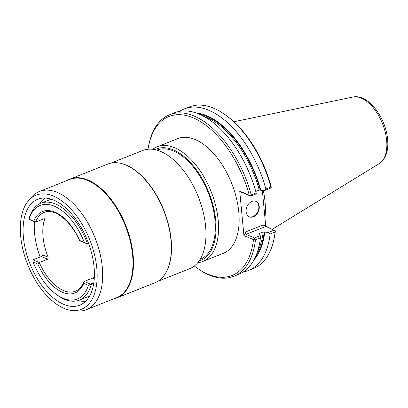 <?xml version="1.0" encoding="UTF-8"?>
<svg xmlns="http://www.w3.org/2000/svg" width="408" height="408" viewBox="0 0 408 408"><rect width="100%" height="100%" fill="white"/><g stroke="black" fill="none" stroke-linecap="round" stroke-linejoin="round"><path stroke-width="0.61" d="M88.434 243.056L86.72 243.734L84.323 242.388A50.347 27.413 -111.6 0 0 54.386 206.198A50.347 27.413 -111.6 0 0 29.09 219.111L35.486 222.141L43.886 218.81L44.457 218.759L44.599 219.448A42.396 23.083 -111.6 0 0 43.049 236.941A42.396 23.083 -111.6 0 0 48.169 257.244L47.7 259.192L39.301 262.522L32.956 259.85L33.15 262.074A50.347 27.413 68.4 0 0 56.314 294.387L57.61 295.321A52.112 28.376 68.4 0 0 79.325 300.125A52.112 28.376 68.4 0 0 91.188 284.631L90.525 284.34L88.383 285.35A50.347 27.413 68.4 0 1 56.314 294.387M93.814 282.815L90.535 284.116L84.191 281.444L92.596 278.108L94.085 276.599A42.396 23.083 -111.6 0 0 94.396 275.624M264.909 217.551A61.695 33.594 68.4 0 0 265.032 201.705A61.695 33.594 -111.6 0 0 263.272 190.475M148.002 149.236A85.517 46.563 -111.6 0 1 148.451 146.666A85.517 46.563 -111.6 0 1 195.401 118.815A85.517 46.563 -111.6 0 1 249.283 195.203L250.242 195.738L251.221 194.866A86.929 47.333 -111.6 0 0 169.58 114.745L174.522 112.781A86.929 47.333 -111.6 0 1 256.163 192.907L256.28 193.826L250.578 196.085L242.051 192.494C241.475 192.29 241.618 192.494 242.485 193.101L239.731 191.174L243.933 235.61L246.136 231.719L263.043 225.012L275.344 230.959A85.517 46.563 68.4 0 1 274.477 236.635L274.232 237.889A86.929 47.333 68.4 0 1 253.343 268.556L248.334 270.545A86.929 47.333 68.4 0 1 243.285 271.973M262.344 190.393L265.766 226.583M179.571 111.353A86.929 47.333 68.4 0 1 184.232 108.931L189.241 106.947A86.929 47.333 68.4 0 1 225.471 114.954L226.506 115.704A85.517 46.563 68.4 0 1 271.147 186.527L271.223 187.42L270.881 187.068L265.873 189.057L264.471 190.577L260.788 190.261A81.881 44.584 -111.6 0 0 195.85 112.888M255.76 191.459L259.269 190.072L260.788 190.261M184.232 108.931A86.929 47.333 68.4 0 1 265.873 189.057M225.471 114.954A86.929 47.333 68.4 0 1 270.881 187.068M271.223 187.42L270.244 188.287L264.471 190.577M241.714 192.403L242.051 192.494M259.238 206.489A8.415 6.222 -67.1 0 1 256.306 214.761A8.415 6.222 -67.1 0 1 249.41 216.842A8.415 6.222 -67.1 0 1 246.121 211.691A8.415 6.222 -67.1 0 1 249.053 203.419A8.415 6.222 -67.1 0 1 255.949 201.338A8.415 6.222 -67.1 0 1 259.238 206.489M274.196 230.138L268.428 232.427L263.221 231.923L259.162 233.534L259.065 233.942L259.162 233.534A80.376 43.763 68.4 0 1 259.106 233.963M246.136 231.719C245.443 232.948 245.397 233.825 246.009 234.34L254.536 237.935L260.238 235.676L259.58 234.161L259.065 233.942M243.933 235.61L253.48 239.629L254.342 239.139L255.469 239.817L260.411 237.859L260.238 235.676M254.536 237.935L254.342 239.139M194.33 266.031A85.517 46.563 -111.6 0 0 196.421 267.597L197.452 268.342A86.929 47.333 -111.6 0 0 233.682 276.354L238.624 274.395A86.929 47.333 -111.6 0 0 260.411 237.859M268.428 232.427L270.121 234.003A86.929 47.333 68.4 0 1 248.334 270.545M254.082 259.697A81.881 44.584 -111.6 0 0 264.746 232.111M275.324 230.816L275.13 232.019L270.121 234.003M275.13 232.019A86.929 47.333 68.4 0 1 274.232 237.889M249.283 195.203L239.731 191.174M196.421 267.597A85.517 46.563 -111.6 0 0 253.48 239.629M197.758 262.711A61.695 33.594 -111.6 0 0 202.689 261.502L223.278 253.332A61.695 33.594 -111.6 0 0 238.792 212.109A61.695 33.594 -111.6 0 0 177.781 138.638L157.192 146.804A61.695 33.594 -111.6 0 0 152.776 149.308M169.58 114.745A86.929 47.333 -111.6 0 0 148.691 145.411L148.451 146.666M256.163 192.907L251.221 194.866M250.578 196.085L250.242 195.738M233.682 276.354A86.929 47.333 -111.6 0 0 255.469 239.817M202.689 261.502A61.695 33.594 -111.6 0 0 218.204 220.279A61.695 33.594 -111.6 0 0 157.192 146.804M199.109 260.942A59.93 32.63 -111.6 0 0 215.73 220.366A59.93 32.63 -111.6 0 0 192.352 164.715A59.93 32.63 -111.6 0 0 154.974 149.665M200.16 259.32L200.221 259.299A58.737 31.982 -111.6 0 0 214.99 220.05A58.737 31.982 -111.6 0 0 156.907 150.103L156.845 150.124M110.869 163.139L142.718 150.501A63.592 34.624 68.4 0 1 160.67 151.47A63.592 34.624 -111.6 0 1 203.087 211.604A63.592 34.624 -111.6 0 1 189.613 268.729L157.763 281.362M121.661 163.577L122.058 163.684A63.592 34.624 68.4 0 1 126.235 165.128A63.592 34.624 -111.6 0 1 165.128 213.685A63.592 34.624 -111.6 0 1 165.536 273.294L165.316 273.646A63.857 34.772 -111.6 0 0 164.909 213.787A63.857 34.772 -111.6 0 0 125.858 165.026A63.857 34.772 68.4 0 0 121.661 163.577A63.857 34.772 68.4 0 0 107.829 164.057L69.982 179.071A63.857 34.772 68.4 0 1 88.006 180.04A63.857 34.772 -111.6 0 1 130.601 240.424A63.857 34.772 -111.6 0 1 117.071 297.789A63.857 34.772 -111.6 0 1 114.031 298.712M117.071 297.789L154.923 282.775A63.857 34.772 -111.6 0 0 165.316 273.646M67.136 180.484A63.857 34.772 68.4 0 1 69.982 179.071M86.317 309.703L116.617 297.687A63.592 34.624 -111.6 0 0 130.091 240.557A63.592 34.624 -111.6 0 0 87.674 180.423A63.592 34.624 68.4 0 0 69.722 179.459L39.418 191.48A63.592 34.624 68.4 0 1 57.37 192.443A63.592 34.624 -111.6 0 1 99.787 252.578A63.592 34.624 -111.6 0 1 86.317 309.703A63.592 34.624 -111.6 0 1 76.735 310.952L72.124 310.498A61.389 33.425 -111.6 0 0 96.008 262.094A61.389 33.425 -111.6 0 0 53.433 196.1A61.389 33.425 68.4 0 0 28.545 200.629L31.589 197.135A63.592 34.624 68.4 0 1 39.418 191.48M28.545 200.629A61.389 33.425 68.4 0 0 25.398 258.295A61.389 33.425 68.4 0 0 64.041 308.356A61.389 33.425 -111.6 0 0 72.124 310.498M63.658 304.322A56.972 31.018 68.4 0 1 25.367 249.222A56.972 31.018 68.4 0 1 39.061 198.808A56.972 31.018 68.4 0 1 53.81 200.139A56.972 31.018 -111.6 0 1 91.499 252.781A56.972 31.018 -111.6 0 1 81.029 304.613A56.972 31.018 -111.6 0 1 63.658 304.322M40.122 257.009A56.018 30.503 68.4 0 1 34.435 221.702M39.668 203.796A56.018 30.503 68.4 0 1 44.885 198.064M78.056 300.563A56.018 30.503 -111.6 0 0 85.782 301.16M51.24 199.191A52.112 28.376 -111.6 0 0 50.128 199.583L40.897 203.245A52.112 28.376 -111.6 0 0 29.039 218.739L29.09 219.111M79.325 300.125L88.556 296.463A52.112 28.376 -111.6 0 0 89.638 295.989M88.363 242.852L87.276 243.28A52.112 28.376 -111.6 0 0 40.897 203.245M86.68 243.683L87.276 243.28M84.318 242.388L79.361 240.348C70.788 220.407 53.907 207.769 44.207 212.384A42.396 23.083 68.4 0 0 35.486 222.141L28.912 219.336M33.772 221.085A43.809 23.853 68.4 0 1 79.636 240.414L80.376 241.062L86.72 243.734M32.956 259.85L41.356 256.515L43.212 255.158L48.169 257.244M93.687 283.637L91.188 284.631M88.383 285.35L83.701 283.376A43.809 23.853 68.4 0 1 37.832 264.047L33.15 262.074M84.191 281.444L83.482 282.433L83.701 283.376M37.832 264.047L39.301 262.522A42.396 23.083 68.4 0 0 75.47 291.2C78.907 289.843 81.575 286.921 83.482 282.433M255.734 201.256A8.415 6.222 112.9 0 1 258.82 206.31A8.415 6.222 -67.1 0 1 255.989 214.481A8.415 6.222 -67.1 0 1 249.206 216.75M379.267 163.603C385.897 158.809 388.671 150.715 387.6 139.317C385.846 117.637 368.093 93.514 352.869 97.048A35.96 19.579 68.4 0 1 386.646 140.408A35.96 19.579 68.4 0 1 379.267 163.603L272.228 229.306M259.269 190.072A80.376 43.763 -111.6 0 0 203.47 116.214M198.905 114.036A81.085 44.146 68.4 0 1 260.273 190.046M242.485 193.101L243.005 192.892M246.009 234.34L265.669 226.542M264.231 231.897A81.085 44.146 68.4 0 1 255.515 256.77M257.351 252.052A80.376 43.763 -111.6 0 0 263.221 231.923M43.472 218.974L44.599 219.448M94.085 276.599L94.36 276.711M41.356 256.515L47.7 259.192M92.596 278.108L94.248 278.807M352.869 97.048L233.881 121.752"/></g></svg>
